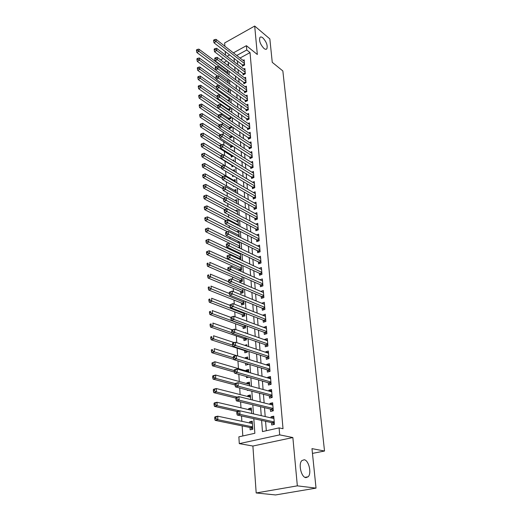 <?xml version="1.0" encoding="UTF-8"?>
<svg xmlns="http://www.w3.org/2000/svg" width="521" height="521" viewBox="0 0 521 521"><rect width="100%" height="100%" fill="white"/><g stroke="black" fill="none" stroke-linecap="round" stroke-linejoin="round"><path stroke-width="0.78" d="M263.913 48.401C260.253 44.376 258.924 40.71 259.92 37.414C260.591 36.685 261.581 36.848 262.884 37.903C266.518 41.941 267.833 45.594 266.824 48.857C266.172 49.573 265.202 49.423 263.913 48.401M305.925 477.646C301.294 477.438 298.11 464.022 301.848 460.616L304.173 459.756C308.771 460.121 311.89 473.315 308.165 476.78L305.925 477.646M215.85 67.046L215.687 66.408M312.463 453.394L324.524 451.023L282.851 70.947L272.255 62.331L269.845 38.899L254.691 26.05L224.649 42.943L224.883 46.232M225.248 51.475L225.502 55.096M324.524 451.023L311.975 448.633L316.032 488.125L275.55 494.95L256.182 492.964L297.341 485.852L292.861 437.542L279.692 434.866L239.289 443.632L238.865 436.845L254.854 433.283L253.805 418.682M292.861 437.542L252.893 446.035L256.182 492.964M252.893 446.035L239.289 443.632M221.314 104.298L221.373 105.222M221.907 113.441L222.005 115.011M222.506 122.689L222.649 124.929M223.112 132.06L223.301 134.978M223.73 141.556L223.965 145.17M224.349 151.168L224.629 155.505M224.981 160.904L225.3 165.841M225.652 171.214L225.951 175.844M226.335 181.829L226.609 185.977M227.039 192.594L227.273 196.248M227.742 203.509L227.951 206.661M228.459 214.58L228.634 217.211M229.188 225.814L229.325 227.905M229.93 237.211L230.028 238.748M230.679 248.771L230.738 249.741M231.057 254.593L231.103 255.355M231.435 260.5L231.461 260.884M231.773 265.723L231.878 267.273M232.509 277.016L232.659 279.367M233.252 288.458L233.454 291.643M234.001 300.07L234.261 304.108M234.763 311.845L235.082 316.768M235.538 323.788L235.915 329.617M236.326 335.902L236.762 342.668M237.12 348.197L237.622 355.921M237.947 360.916L238.449 368.647M238.82 374.358L239.282 381.515M239.699 388.008L240.129 394.586M240.598 401.88L240.989 407.845M241.516 415.973L241.861 421.313M242.154 425.898L242.812 435.966M316.032 488.125L297.341 485.852M242.324 64.65L242.447 66.167L244.59 65.021L244.16 59.83L243.086 60.41M243.033 73.357L243.164 74.894L245.313 73.761L244.877 68.505L243.776 69.091M243.756 82.175L243.88 83.731L246.049 82.605L245.606 77.284L244.473 77.876M244.479 91.103L244.61 92.673L246.791 91.559L246.348 86.173L245.176 86.779M245.222 100.143L245.352 101.732L247.547 100.631L247.091 95.174L245.886 95.786M245.964 109.293L246.094 110.908L248.309 109.814L247.853 104.285L246.602 104.91M246.72 118.56L246.856 120.195L249.084 119.114L248.615 113.519L247.332 114.151M247.488 127.951L247.618 129.605L249.865 128.531L249.396 122.865L248.061 123.51M248.263 137.459L248.4 139.14L250.66 138.072L250.178 132.334L248.804 132.985M249.045 147.091L249.181 148.791L251.461 147.736L250.979 141.927L249.552 142.591M249.839 156.847L249.982 158.573L252.275 157.531L251.786 151.637L250.308 152.314M250.647 166.733L250.79 168.478L253.095 167.449L252.6 161.484L251.076 162.168M251.461 176.749L251.604 178.521L253.929 177.505L253.427 171.455L251.845 172.158M252.288 186.902L252.438 188.693L254.776 187.69L254.268 181.562L252.626 182.272M253.128 197.185L253.278 199.002L255.635 198.013L255.121 191.8L253.408 192.529M253.974 207.612L254.124 209.449L256.508 208.478L255.98 202.181L254.202 202.923M254.841 218.175L254.99 220.038L257.387 219.08L256.853 212.698L255.003 213.454M255.713 228.888L255.863 230.777L258.279 229.833L257.739 223.366L255.804 224.128M256.592 239.745L256.749 241.659L259.184 240.728L258.637 234.17L256.619 234.958M257.491 250.751L257.648 252.692L260.103 251.78L259.549 245.13L257.439 245.932M258.403 261.913L258.559 263.88L261.034 262.988L260.474 256.241L258.26 257.061M259.321 273.232L259.484 275.225L261.978 274.346L261.405 267.514L259.087 268.348M260.259 284.707L260.422 286.732L262.936 285.873L262.356 278.937L259.92 279.79M261.21 296.351L261.373 298.403L263.906 297.563L263.32 290.529L260.806 291.421M262.167 308.158L262.337 310.242L264.889 309.415L264.297 302.284L261.77 303.255M263.144 320.135L263.32 322.252L265.886 321.444L265.287 314.209L262.747 315.251M264.134 332.294L264.31 334.436L266.902 333.655L266.29 326.309L263.743 327.429M265.143 344.622L265.319 346.797L267.931 346.035L267.312 338.585L264.714 339.36L264.746 339.783M266.159 357.139L266.342 359.347L268.973 358.604L268.348 351.043L265.723 351.799L265.769 352.32M267.195 369.838L267.377 372.079L270.034 371.362L269.396 363.684L266.752 364.413L266.804 365.045M268.243 382.727L268.432 385.006L271.109 384.309L270.464 376.514L267.801 377.224L267.859 377.966M269.311 395.81L269.5 398.122L272.203 397.451L271.545 389.539L268.856 390.229L268.927 391.076M270.392 409.096L270.588 411.44L273.31 410.795L272.646 402.766L269.93 403.43L270.015 404.394M252.314 422.414L249.592 421.828L249.67 422.974M249.982 427.5L250.145 429.851L252.796 429.245L252.229 421.215L249.592 421.828M251.382 409.259L248.68 408.627L248.751 409.656M250.471 396.305L247.781 395.615L247.846 396.54M249.566 383.534L246.895 382.798L246.947 383.619M247.39 390.034L247.423 390.47L248.23 390.255M248.68 370.952L246.023 370.171L246.068 370.88M246.459 376.533L246.544 377.725L248.654 377.152M247.801 358.552L245.157 357.725L245.196 358.292M245.541 363.235L245.671 365.169L248.217 364.453L248.191 364.042M244.668 350.646L244.818 352.795L247.345 352.053L247.267 350.991M243.828 338.481L243.971 340.597L246.479 339.835L246.361 338.142M243.001 326.485L243.144 328.569L245.625 327.794L245.463 325.488M242.18 314.658L242.324 316.716L244.785 315.915L244.583 313.017M241.373 303.001L241.516 305.026L243.958 304.212L243.717 300.734M240.578 291.5L240.715 293.499L243.144 292.665L242.858 288.634M239.797 280.161L239.934 282.135L242.343 281.281L242.018 276.703M239.022 268.979L239.126 270.51M238.26 257.947L238.312 258.696M233.271 185.802L233.317 186.498L233.981 186.212M232.542 175.271L232.633 176.56L233.825 176.026M231.832 165.046L231.949 166.746L233.636 165.984M231.168 155.382L231.278 157.062L233.428 156.072M230.503 145.841L230.621 147.502L232.815 146.466L232.783 146.03M229.852 136.417L229.969 138.058L232.145 137.016L232.079 136.085M229.207 127.117L229.325 128.733L231.487 127.684L231.383 126.264M228.576 117.928L228.68 119.485M227.951 108.856L228.009 109.768M228.413 64.324L227.286 64.936M251.682 413.479L251.298 407.989L248.68 408.627M250.699 399.568L250.373 394.957L247.781 395.615M249.735 385.872L249.468 382.114L246.895 382.798M248.778 372.391L248.576 369.461L246.023 370.171M247.84 359.119L247.69 356.989L245.157 357.725M246.915 346.048L246.824 344.7L244.74 345.325M246.01 333.173L245.964 332.587L245.104 332.854M239.653 270.744L241.549 270.054L241.184 264.948M239.25 264.069L238.8 264.232M239.745 259.36L240.767 258.983L240.37 253.362M239.224 252.822L238.13 253.232M239.764 248.146L239.562 241.939M239.132 241.731L237.459 242.382M239.198 236.827L238.781 230.888L236.788 231.676M238.403 225.554L238.032 220.344L236.124 221.119M237.615 214.444L237.296 209.937L235.466 210.692M236.84 203.483L236.573 199.667L234.815 200.409M236.078 192.679L235.857 189.533L234.163 190.263M235.323 182.024L235.147 179.53L233.519 180.246M234.58 171.513L234.45 169.651L232.88 170.36M233.851 161.145L233.76 159.908L232.659 160.416M233.128 150.921L233.082 150.282L232.529 150.543M228.719 119.511L230.836 118.462L230.699 116.58M228.589 110.165L230.191 109.358L230.028 107.02M228.432 100.944L229.553 100.371L229.357 97.583M228.263 91.833L228.927 91.488L228.699 88.264M228.068 82.839L228.048 79.068M227.677 73.832L227.41 69.99M261.614 420.408L262.46 431.59L279.093 427.884L283.02 428.724L250.034 52.601L240.031 58.026M237.381 60.833L237.661 64.409M238.064 69.586L238.351 73.272M238.761 78.45L239.054 82.253M239.458 87.424L239.764 91.344M240.174 96.509L240.487 100.553M240.891 105.717L241.216 109.879M241.62 115.037L241.952 119.322M242.356 124.48L242.701 128.895M243.105 134.04L243.463 138.593M243.867 143.731L244.232 148.413M244.629 153.545L245.007 158.371M245.411 163.49L245.795 168.459M246.199 173.571L246.596 178.677M247 183.783L247.41 189.038M247.807 194.138L248.23 199.543M248.628 204.629L249.064 210.191M249.461 215.264L249.904 220.989M250.301 226.049L250.764 231.936M251.155 236.977L251.63 243.033M252.021 248.068L252.509 254.287M252.9 259.308L253.401 265.703M253.792 270.705L254.307 277.283M254.697 282.271L255.225 289.031M255.616 294L256.156 300.949M256.547 305.899L257.107 313.043M257.491 317.966L258.064 325.319M258.449 330.216L259.041 337.771M259.419 342.649L260.025 350.412M260.409 355.263L261.028 363.241M261.405 368.073L262.05 376.266M262.428 381.072L263.085 389.493M263.457 394.267L264.134 402.922M264.505 407.669L265.202 416.566M265.567 421.281L266.309 430.73M271.493 422.583L271.688 424.967L274.437 424.348L273.759 416.188L271.024 416.826L271.115 417.914M233.382 52.855L246.407 45.692L257.328 54.497L254.691 26.05M246.407 45.692L246.778 49.996L236.742 55.473M250.034 52.601L246.778 49.996M279.093 427.884L279.692 434.866M220.585 59.889L223.307 58.391M227.091 56.314L229.676 54.894M226.687 60.957L223.971 62.442M216.124 66.727L215.72 66.948M253.46 413.889L252.815 404.837M252.47 400.011L251.838 391.206M251.487 386.348L250.875 377.784M250.523 372.906L249.93 364.57M249.579 359.659L248.992 351.558M248.641 346.621L248.074 338.735M247.722 333.779L247.169 326.107M246.817 321.131L246.283 313.668M245.925 308.673L245.404 301.412M245.039 296.397L244.538 289.337M244.173 284.297L243.685 277.433M243.32 272.379L242.845 265.703M242.48 260.637L242.018 254.144M241.653 249.058L241.197 242.747M240.832 237.648L240.389 231.506M240.025 226.394L239.601 220.429M239.23 215.303L238.813 209.507M238.449 204.362L238.045 198.729M237.674 193.578L237.283 188.101M236.912 182.943L236.527 177.622M236.163 172.451L235.792 167.28M235.42 162.103L235.056 157.082M234.684 151.898L234.339 147.02M233.968 141.823L233.623 137.088M233.252 131.885L232.926 127.287M232.548 122.083L232.229 117.616M231.858 112.406L231.545 108.068M231.174 102.852L230.868 98.651M230.497 93.428L230.204 89.345M229.833 84.122L229.546 80.162M229.175 74.939L228.895 71.097M228.524 65.867L228.257 62.149M234.092 58.293L234.359 61.882M234.756 67.079L235.036 70.778M235.433 75.968L235.72 79.785M236.117 84.975L236.417 88.909M236.808 94.093L237.12 98.15M237.511 103.334L237.83 107.508M238.221 112.686L238.553 116.991M238.944 122.161L239.282 126.596M239.673 131.767L240.018 136.333M240.415 141.491L240.767 146.193M241.164 151.344L241.529 156.189M241.92 161.334L242.298 166.316M242.688 171.455L243.079 176.58M243.47 181.705L243.867 186.987M244.258 192.106L244.675 197.537M245.059 202.643L245.482 208.231M245.873 213.323L246.309 219.074M246.694 224.154L247.143 230.067M247.527 235.134L247.989 241.216M248.374 246.27L248.849 252.529M249.233 257.569L249.722 263.997M250.106 269.018L250.608 275.635M250.985 280.643L251.506 287.442M251.884 292.431L252.418 299.419M252.796 304.388L253.336 311.571M253.714 316.521L254.274 323.906M254.652 328.836L255.231 336.429M255.603 341.333L256.195 349.135M256.566 354.019L257.172 362.036M257.543 366.895L258.169 375.133M258.54 379.965L259.184 388.438M259.549 393.238L260.207 401.945M260.572 406.719L261.249 415.66M273.864 417.484L271.024 416.826M272.757 404.14L269.93 403.43M271.662 390.991L268.856 390.229M270.588 378.044L267.801 377.224M269.533 365.286L266.752 364.413M268.484 352.717L265.723 351.799M267.455 340.33L264.714 339.36M266.446 328.119L263.711 327.103M265.443 316.091L262.727 315.023M264.46 304.225L261.757 303.118M263.489 292.535L260.8 291.382M236.768 412.065L236.86 413.498L237.986 413.225L237.895 411.792L236.768 412.065L236.996 411.46L239.81 410.769L273.955 418.558M237.895 411.792L239.81 410.769L240.038 414.345L237.218 415.029L272.118 422.726L274.17 424.407M274.235 421.958L240.038 414.345L237.986 413.225M236.86 413.498L237.218 415.029M252.392 423.553L217.693 416.181L217.876 419.698L215.16 420.356L250.621 427.63L252.685 429.271M215.85 418.604L215.779 417.191L214.698 417.458L214.769 418.864L215.85 418.604L217.876 419.698L252.633 426.894M214.698 417.458L214.991 416.846L217.693 416.181L215.779 417.191M215.16 420.356L214.769 418.864M235.889 397.894L235.974 399.301L237.094 399.021L237.003 397.608L235.889 397.894L236.117 397.334L238.905 396.624L272.835 405.097M237.003 397.608L238.905 396.624L239.126 400.135L236.332 400.844L271.018 409.245L272.971 410.874M273.115 408.444L239.126 400.135L237.094 399.021M235.974 399.301L236.332 400.844M235.017 383.951L235.108 385.338L236.215 385.039L236.124 383.651L235.017 383.951L235.251 383.436L238.012 382.694L271.734 391.838M236.124 383.651L238.012 382.694L238.234 386.159L235.466 386.895L269.93 395.98L271.793 397.556M272.008 395.139L238.234 386.159L236.215 385.039M235.108 385.338L235.466 386.895M234.163 370.229L234.248 371.59L235.349 371.284L235.264 369.917L234.163 370.229L234.398 369.76L237.133 368.992L270.653 378.78M235.264 369.917L237.133 368.992L237.348 372.398L234.606 373.16L268.862 382.902L270.64 384.433M270.92 382.03L237.348 372.398L235.349 371.284M234.248 371.59L234.606 373.16M233.323 356.716L233.408 358.057L234.496 357.745L234.411 356.403L233.323 356.716L233.551 356.292L236.267 355.498L269.585 365.918M234.411 356.403L236.267 355.498L236.482 358.852L233.766 359.64L267.807 370.021L269.5 371.506M269.845 369.115L236.482 358.852L234.496 357.745M233.408 358.057L233.766 359.64M251.461 410.288L216.977 402.251L217.159 405.716L214.47 406.393L236.99 411.486M215.147 404.615L215.082 403.228L214.007 403.508L214.072 404.889L215.147 404.615L217.159 405.716L239.588 410.828M214.007 403.508L214.294 402.941L216.977 402.251L215.082 403.228M214.47 406.393L214.072 404.889M250.536 397.223L216.274 388.536L216.449 391.948L213.786 392.652L235.902 398.103M214.457 390.854L214.391 389.487L213.323 389.773L213.395 391.134L214.457 390.854L216.449 391.948L237.12 397.08M213.323 389.773L213.617 389.252L216.274 388.536L214.391 389.487M213.786 392.652L213.395 391.134M249.624 384.348L215.583 375.035L215.753 378.389L213.109 379.125L235.082 384.98M213.779 377.302L213.714 375.96L212.653 376.253L212.718 377.595L213.779 377.302L215.753 378.389L235.173 383.606M212.653 376.253L212.946 375.778L215.583 375.035L213.714 375.96M213.109 379.125L212.718 377.595M248.725 371.662L214.899 361.743L215.069 365.045L212.451 365.807L234.359 372.072M213.109 363.958L213.043 362.636L211.995 362.942L212.06 364.264L213.109 363.958L215.069 365.045L234.183 370.561M211.995 362.942L214.899 361.743L213.043 362.636M212.451 365.807L212.06 364.264M232.496 343.417L232.574 344.739L233.655 344.414L233.571 343.092L232.496 343.417L232.724 343.039L235.42 342.219L268.53 353.238M233.571 343.092L235.42 342.219L235.629 345.521L232.933 346.335L266.772 357.334L268.393 358.767M268.79 356.39L235.629 345.521L233.655 344.414M232.574 344.739L232.933 346.335M246.68 363.58L247.775 364.576M236.195 355.524L214.229 348.653L214.398 351.909L211.793 352.691L233.708 359.379M212.451 350.822L212.386 349.519L211.344 349.838L211.409 351.134L212.451 350.822L214.398 351.909L233.388 357.751M211.344 349.838L212.386 349.519M211.793 352.691L211.409 351.134M231.682 330.327L231.76 331.63L232.828 331.291L232.75 329.988L231.682 330.327L231.91 329.988L234.58 329.148L267.494 340.754M232.75 329.988L234.58 329.148L234.789 332.398L232.112 333.232L265.749 344.83L267.299 346.224M267.748 343.853L234.789 332.398L232.828 331.291M231.76 331.63L232.112 333.232M234.176 342.597L213.564 335.765L213.734 338.969L211.155 339.777L245.287 350.848L246.843 352.203M211.8 337.888L211.734 336.605L210.705 336.924L210.771 338.207L211.8 337.888L213.734 338.969L232.672 345.156M210.705 336.924L211.734 336.605M211.155 339.777L210.771 338.207M230.875 317.432L230.959 318.715L232.021 318.37L231.936 317.087L231.109 317.133L233.753 316.273L266.472 328.445M231.936 317.087L233.753 316.273L233.962 319.471L231.311 320.33L264.74 332.509L266.224 333.857M266.726 331.506L233.962 319.471L232.021 318.37M230.959 318.715L231.311 320.33M232.314 329.865L212.913 323.066L213.076 326.224L210.517 327.051L244.44 338.689L245.932 340.005M211.161 325.143L211.096 323.88L210.074 324.212L210.139 325.475L211.161 325.143L213.076 326.224L232.014 332.769M210.074 324.212L211.096 323.88M210.517 327.051L210.139 325.475M230.087 304.739L230.165 306.003L231.22 305.645L231.135 304.388L230.087 304.739L232.946 303.593L265.463 316.312M231.135 304.388L232.946 303.593L233.148 306.745L230.516 307.624L263.743 320.369L265.163 321.672M265.71 319.327L231.22 305.645M230.165 306.003L230.516 307.624M230.888 317.426L212.275 310.562L212.431 313.668L209.898 314.521L243.607 326.7L245.039 327.976M210.53 312.593L210.464 311.35L209.455 311.688L209.514 312.932L210.53 312.593L212.431 313.668L245.482 325.703M209.455 311.688L210.464 311.35M209.898 314.521L209.514 312.932M229.312 292.235L229.383 293.479L230.432 293.115L230.354 291.871L229.312 292.235L232.145 291.109L264.466 304.355M230.354 291.871L232.145 291.109L232.346 294.215L229.735 295.114L262.766 308.399L264.127 309.663M264.714 307.331L230.432 293.115M229.383 293.479L229.735 295.114M230.126 305.391L211.643 298.24L211.8 301.307L209.279 302.173L242.786 314.886L244.154 316.123M209.911 300.233L209.846 299.002L208.843 299.354L208.901 300.578L209.911 300.233L244.642 313.857M208.843 299.354L209.846 299.002M209.279 302.173L208.901 300.578M228.543 279.92L228.615 281.145L229.65 280.773L229.579 279.549L228.543 279.92L231.357 278.807L263.489 292.574M229.579 279.549L231.357 278.807L231.552 281.868L228.966 282.786L261.803 296.599L263.105 297.83M263.737 295.505L229.65 280.773M228.615 281.145L228.966 282.786M229.396 293.538L211.018 286.101L211.174 289.122L208.674 290.008L241.972 303.235L243.287 304.433M209.299 288.048L209.24 286.843L208.237 287.201L208.296 288.406L209.299 288.048L243.815 302.18M208.237 287.201L209.24 286.843M208.674 290.008L208.296 288.406M227.788 267.787L227.859 268.992L228.888 268.615L228.81 267.41L227.788 267.787L230.582 266.693L262.525 280.956M228.81 267.41L230.582 266.693L230.777 269.702L228.211 270.646L260.845 284.967L262.096 286.159M262.766 283.841L228.888 268.615M227.859 268.992L228.211 270.646M228.778 281.894L210.406 274.137L210.556 277.113L208.081 278.025L241.177 291.747L242.434 292.913M208.693 276.045L208.634 274.854L207.645 275.218L207.703 276.41L208.693 276.045L243.001 290.666M207.645 275.218L208.634 274.854M208.081 278.025L207.703 276.41M227.039 255.837L227.117 257.022L228.133 256.638L228.061 255.446L227.039 255.837L229.82 254.756L261.575 269.5M228.061 255.446L229.82 254.756L230.008 257.726L227.462 258.683L259.907 273.499L261.112 274.652M261.809 272.346L228.133 256.638M227.117 257.022L227.462 258.683M228.159 270.412L209.8 262.35L209.95 265.28L207.488 266.211L240.389 280.415L241.601 281.548M208.1 264.219L208.042 263.046L207.058 263.418L207.117 264.59L208.1 264.219L242.2 279.308M207.058 263.418L208.042 263.046M207.488 266.211L207.117 264.59M241.216 265.332L209.201 250.731L209.351 253.623L206.915 254.567L239.614 269.24L240.774 270.334M207.514 252.561L207.456 251.402L206.485 251.786L206.537 252.939L207.514 252.561L241.412 268.107M207.456 251.402L209.201 250.731M206.915 254.567L206.537 252.939M240.435 254.32L208.615 239.282L208.765 242.128L206.342 243.092L238.846 258.221L239.96 259.282M206.941 241.073L206.883 239.934L205.912 240.318L205.971 241.457L206.941 241.073L240.63 257.061M206.883 239.934L208.615 239.282M206.342 243.092L205.971 241.457M260.871 261.014L229.253 245.919L229.064 242.994L260.637 258.201M260.135 263.313L258.983 262.187L226.726 246.895L229.253 245.919L227.39 244.831L227.319 243.665L226.309 244.056L226.381 245.228L227.39 244.831M226.381 245.228L226.726 246.895M229.064 242.994L227.319 243.665M259.94 249.833L228.504 234.281L228.322 231.402L259.712 247.065M259.178 252.125L258.071 251.037L226.003 235.277L228.504 234.281L226.661 233.206L226.589 232.047L225.586 232.451L225.658 233.603L226.661 233.206M225.658 233.603L226.003 235.277M228.322 231.402L226.589 232.047M259.022 238.813L227.775 222.819L227.592 219.979L258.8 236.078M258.234 241.093L257.172 240.038L225.287 223.828L227.775 222.819L225.938 221.744L225.867 220.604L224.877 221.015L224.942 222.148L225.938 221.744M224.942 222.148L225.287 223.828M227.592 219.979L225.867 220.604M239.667 243.463L208.035 227.996L208.179 230.803L205.775 231.78L229.058 242.994M206.368 229.741L206.316 228.621L205.352 229.012L205.411 230.139L206.368 229.741L239.862 246.166M206.316 228.621L208.035 227.996M205.775 231.78L205.411 230.139M258.123 227.938L227.045 211.519L226.869 208.719L257.895 225.241M257.302 230.21L256.28 229.188L224.584 212.548L227.045 211.519L225.228 210.445L225.157 209.325L224.173 209.735L224.238 210.855L225.228 210.445M224.238 210.855L224.584 212.548M226.869 208.719L225.157 209.325M238.911 232.75L207.469 216.866L207.605 219.634L205.222 220.624L227.488 231.715M205.808 218.579L205.756 217.472L204.799 217.869L204.857 218.976L205.808 218.579L239.1 235.414M205.756 217.472L207.469 216.866M205.222 220.624L204.857 218.976M257.231 217.211L226.335 200.377L226.16 197.622L257.009 214.554M256.391 219.478L255.407 218.488L223.887 201.425L226.335 200.377L224.525 199.309L224.46 198.201L223.483 198.625L223.548 199.725L224.525 199.309M223.548 199.725L223.887 201.425M226.16 197.622L224.46 198.201M238.162 222.174L206.902 205.886L207.045 208.621L204.675 209.631L225.964 220.565M205.254 207.566L205.202 206.479L204.258 206.883L204.31 207.977L205.254 207.566L238.351 224.805M205.202 206.479L206.902 205.886M204.675 209.631L204.31 207.977M256.352 206.635L225.632 189.397L225.456 186.674L256.137 204.011M255.485 208.895L254.541 207.925L223.203 190.458L225.632 189.397L223.835 188.328L223.77 187.241L222.799 187.671L222.864 188.758L223.835 188.328M222.864 188.758L223.203 190.458M225.456 186.674L223.77 187.241M237.426 211.747L206.349 195.069L206.485 197.759L204.134 198.788L224.538 209.585M204.714 196.71L204.655 195.635L203.718 196.046L203.77 197.127L204.714 196.71L237.609 214.339M204.655 195.635L206.349 195.069M204.134 198.788L203.77 197.127M255.485 196.196L224.942 178.573L224.766 175.89L255.27 193.61M254.6 198.449L253.688 197.511L222.532 179.647L224.942 178.573L223.157 177.505L223.086 176.43L222.122 176.866L222.193 177.941L223.157 177.505M222.193 177.941L222.532 179.647M224.766 175.89L223.086 176.43M236.697 201.451L205.802 184.395L205.938 187.052L203.607 188.094L223.496 198.931M204.173 186.01L204.121 184.942L203.19 185.365L203.242 186.427L204.173 186.01L225.58 197.817M204.121 184.942L205.802 184.395M203.607 188.094L203.242 186.427M254.632 185.899L224.258 167.899L224.089 165.248L254.417 183.346M253.72 188.14L252.848 187.234L221.861 168.986L224.258 167.899L222.487 166.837L222.415 165.776L221.464 166.212L221.529 167.274L222.487 166.837M221.529 167.274L221.861 168.986M224.089 165.248L222.415 165.776M235.98 191.298L205.261 173.871L205.391 176.489L203.079 177.544L222.858 188.615M203.646 175.447L203.594 174.398L202.669 174.828L202.721 175.87L203.646 175.447L224.212 187.091M203.594 174.398L205.261 173.871M203.079 177.544L202.721 175.87M253.786 175.733L223.581 157.368L223.411 154.757L253.577 173.213M252.861 177.974L221.21 158.469L223.581 157.368L221.822 156.313L221.757 155.265L220.806 155.707L220.871 156.756L221.822 156.313M220.871 156.756L221.21 158.469M223.411 154.757L221.757 155.265M235.271 181.269L204.727 163.49L204.857 166.069L202.558 167.137L222.298 178.488M203.125 165.033L203.073 163.998L202.155 164.428L202.2 165.463L203.125 165.033L222.91 176.515M203.073 163.998L204.727 163.49M202.558 167.137L202.2 165.463M252.952 165.704L222.916 146.987L222.754 144.415L252.744 163.216M252.008 167.938L220.559 148.101L222.916 146.987L221.171 145.932L221.106 144.903L220.162 145.352L220.227 146.381L221.171 145.932M220.227 146.381L220.559 148.101M222.754 144.415L221.106 144.903M234.574 171.37L204.199 153.246L204.33 155.799L202.05 156.88L221.77 168.498M202.604 154.763L202.558 153.741L201.64 154.177L201.692 155.193L202.604 154.763L221.705 166.101M202.558 153.741L204.199 153.246M202.05 156.88L201.692 155.193M252.131 155.805L222.259 136.743L222.096 134.21L251.923 153.356M251.174 158.032L219.921 137.876L222.259 136.743L220.526 135.694L220.461 134.679L219.53 135.134L219.588 136.15L220.526 135.694M219.588 136.15L219.921 137.876M222.096 134.21L220.461 134.679M251.317 146.036L221.614 126.642L221.451 124.141L251.115 143.614M250.347 148.257L219.295 127.788L221.614 126.642L219.888 125.6L219.829 124.597L218.898 125.053L218.963 126.056L219.888 125.6M218.963 126.056L219.295 127.788M221.451 124.141L219.829 124.597M250.516 136.398L220.976 116.678L220.819 114.21L250.321 134.001M249.526 138.606L218.67 117.837L220.976 116.678L219.263 115.636L219.204 114.646L218.279 115.108L218.345 116.098L219.263 115.636M218.345 116.098L218.67 117.837M220.819 114.21L219.204 114.646M222.929 154.906L203.685 143.145L203.809 145.659L201.549 146.753L233.18 166.192M202.096 144.63L202.044 143.62L201.139 144.063L201.191 145.066L202.096 144.63L220.826 155.994M202.044 143.62L203.685 143.145M201.549 146.753L201.191 145.066M221.659 144.74L203.17 133.174L203.301 135.655L201.047 136.762L232.477 156.508M201.594 134.626L201.549 133.636L200.644 134.079L200.696 135.069L201.594 134.626L220.214 146.173M201.549 133.636L203.17 133.174M201.047 136.762L200.696 135.069M220.429 134.698L202.669 123.34L202.793 125.789L200.559 126.903L231.786 146.955M201.099 124.76L201.054 123.783L200.155 124.232L200.207 125.209L201.099 124.76L219.66 136.515M201.054 123.783L202.669 123.34M200.559 126.903L200.207 125.209M249.728 126.877L220.344 106.851L220.188 104.408L249.533 124.512M248.725 129.078L218.058 108.016L220.344 106.851L218.644 105.809L218.586 104.832L217.667 105.301L217.732 106.277L218.644 105.809M217.732 106.277L218.058 108.016M220.188 104.408L218.586 104.832M219.328 124.845L202.168 113.63L202.291 116.046L200.077 117.179L231.103 137.511M200.611 115.024L200.565 114.06L199.673 114.516L199.725 115.48L200.611 115.024L219.139 127M200.565 114.06L202.168 113.63M200.077 117.179L199.725 115.48M248.947 117.479L219.725 97.147L219.569 94.744L248.751 115.148M247.931 119.674L217.452 98.326L219.725 97.147L218.032 96.111L217.973 95.148L217.068 95.623L217.127 96.587L218.032 96.111M217.127 96.587L217.452 98.326M219.569 94.744L217.973 95.148M218.279 115.128L201.679 104.05L201.796 106.434L199.595 107.58L230.432 128.192M200.129 105.418L200.084 104.467L199.198 104.923L199.25 105.874L200.129 105.418L218.625 117.603M200.084 104.467L201.679 104.05M199.595 107.58L199.25 105.874M248.172 108.199L219.113 87.58L218.957 85.203L247.983 105.893M247.149 110.387L216.86 88.765L219.113 87.58L217.433 86.545L217.374 85.594L216.469 86.069L216.534 87.02L217.433 86.545M216.534 87.02L216.86 88.765M218.957 85.203L217.374 85.594M217.7 105.835L201.191 94.601L201.314 96.952L199.126 98.104L229.768 118.99M199.654 95.936L199.608 94.991L198.729 95.454L198.781 96.398L199.654 95.936L201.314 96.952L230.718 116.86M199.608 94.991L201.191 94.601M199.126 98.104L198.781 96.398M247.416 99.036L218.507 78.13L218.358 75.786L247.228 96.763M246.374 101.217L216.267 79.329L218.507 78.13L216.84 77.101L216.782 76.164L215.883 76.646L215.941 77.583L216.84 77.101M215.941 77.583L216.267 79.329M218.358 75.786L216.782 76.164M217.14 96.659L200.715 85.268L200.832 87.587L198.657 88.752L229.116 109.898M199.185 86.577L199.139 85.646L198.267 86.115L198.312 87.04L199.185 86.577L200.832 87.587L230.08 107.775M199.139 85.646L200.715 85.268M198.657 88.752L198.312 87.04M246.661 89.983L217.908 68.811L217.765 66.499L246.479 87.736M245.612 92.158L215.687 70.016L217.908 68.811L216.254 67.782L216.195 66.857L215.303 67.339L215.362 68.264L216.254 67.782M215.362 68.264L215.687 70.016M217.765 66.499L216.195 66.857M245.919 81.048L217.322 59.609L217.172 57.323L245.736 78.834M244.863 83.217L215.114 60.827L217.322 59.609L215.674 58.58L215.616 57.668L214.737 58.157L214.789 59.068L215.674 58.58M214.789 59.068L215.114 60.827M217.172 57.323L215.616 57.668M245.189 72.224L216.736 50.524L216.593 48.271L245.007 70.029M244.121 74.386L214.548 51.748L216.736 50.524L215.101 49.502L215.049 48.603L214.17 49.091L214.229 49.996L215.101 49.502M214.229 49.996L214.548 51.748M216.593 48.271L215.049 48.603M216.651 87.652L200.24 76.053L200.357 78.345L198.201 79.518L228.472 100.924M198.722 77.336L198.67 76.418L197.811 76.887L197.856 77.805L198.722 77.336L200.357 78.345L229.442 98.808M198.67 76.418L200.24 76.053M198.201 79.518L197.856 77.805M216.163 78.749L199.771 66.955L199.888 69.221L197.746 70.4L218.638 85.281M198.26 68.212L198.214 67.307L197.361 67.782L197.407 68.687L198.26 68.212L199.888 69.221L228.817 89.944M198.214 67.307L199.771 66.955M197.746 70.4L197.407 68.687M215.674 69.957L199.315 57.974L199.426 60.208L197.296 61.4L217.439 76.007M197.811 59.212L197.765 58.313L196.912 58.795L196.958 59.687L197.811 59.212L199.426 60.208L228.198 81.191M197.765 58.313L199.315 57.974M197.296 61.4L196.958 59.687M244.46 63.503L216.163 41.556L216.02 39.335L244.284 61.341M243.392 65.666L213.988 42.794L216.163 41.556L214.541 40.54L214.483 39.648L213.61 40.143L213.669 41.035L214.541 40.54M213.669 41.035L213.988 42.794M216.02 39.335L214.483 39.648M227.436 70.394L198.859 49.111L198.97 51.319L196.86 52.517L216.274 66.838M197.361 50.316L197.316 49.436L196.476 49.918L196.515 50.797L197.361 50.316L198.97 51.319L227.586 72.543M197.316 49.436L198.859 49.111M196.86 52.517L196.515 50.797M274.28 422.466L272.418 422.889M274.261 422.238L272.118 422.726M250.621 427.63L252.652 427.168M250.927 427.793L252.665 427.396M273.16 408.972L271.317 409.415M273.141 408.738L271.018 409.245M272.053 395.693L270.23 396.149M272.034 395.452L269.93 395.98M270.966 382.603L269.155 383.078M270.946 382.355L268.862 382.902M269.898 369.715L268.1 370.203M269.878 369.461L267.807 370.021M268.843 357.015L267.058 357.517M268.823 356.755L266.772 357.334M267.801 344.498L266.036 345.019M267.781 344.231L265.749 344.83M245.287 350.848L246.088 350.607M245.58 351.024L246.518 350.75M266.778 332.17L265.026 332.704M266.759 331.897L264.74 332.509M244.44 338.689L246.296 338.122M244.727 338.871L246.374 338.37M265.769 320.011L264.03 320.558M265.749 319.738L263.743 320.369M243.607 326.7L245.508 326.107M243.893 326.888L245.528 326.38M264.772 308.035L263.046 308.595M264.753 307.755L262.766 308.399M242.786 314.886L244.675 314.274M243.073 315.081L244.694 314.554M263.795 296.228L262.083 296.801M263.769 295.941L261.803 296.599M241.972 303.235L243.848 302.61M242.258 303.43L243.867 302.89M262.825 284.583L261.125 285.169M262.805 284.29L260.845 284.967M241.177 291.747L243.033 291.109M241.457 291.942L243.053 291.395M261.874 273.108L260.187 273.707M261.848 272.809L259.907 273.499M240.389 280.415L242.232 279.764M240.669 280.617L242.252 280.057M239.614 269.24L241.444 268.575M239.894 269.448L241.464 268.875M238.846 258.221L240.663 257.543M239.126 258.429L240.682 257.843M260.936 261.789L259.263 262.395M260.91 261.49L258.983 262.187M260.005 250.627L258.344 251.246M259.979 250.321L258.071 251.037M259.093 239.621L257.446 240.253M259.067 239.308L257.172 240.038M238.097 247.345L239.894 246.654M238.462 247.521L239.914 246.961M258.188 228.765L256.553 229.403M258.162 228.452L256.28 229.188M238.149 236.306L239.132 235.915M238.507 236.482L239.159 236.228M257.302 218.052L255.681 218.703M257.276 217.732L255.407 218.488M256.423 207.488L254.815 208.153M256.397 207.163L254.541 207.925M255.557 197.062L253.961 197.733M255.531 196.736L253.688 197.511M254.704 186.779L253.115 187.456M254.678 186.446L252.848 187.234M253.857 176.632L252.288 177.316M253.831 176.293L252.021 177.088M253.03 166.616L251.467 167.313M252.998 166.277L251.2 167.078M252.203 156.73L250.653 157.433M252.177 156.385L250.393 157.199M251.396 146.974L249.852 147.684M251.369 146.629L249.592 147.45M250.594 137.342L249.064 138.058M250.568 136.99L248.804 137.824M231.721 155.727L232.379 155.421M231.982 155.955L232.698 155.623M231.057 146.186L232.19 145.659M231.317 146.421L232.509 145.86M249.806 127.827L248.289 128.557M249.774 127.482L248.029 128.316M230.406 136.776L231.975 136.02M230.666 137.003L232.099 136.32M249.025 118.443L247.521 119.179M248.999 118.091L247.26 118.938M229.754 127.476L231.415 126.668M230.015 127.71L231.441 127.02M248.256 109.176L246.759 109.918M248.224 108.817L246.505 109.671M229.116 118.293L230.764 117.479M229.377 118.528L230.79 117.831M247.495 100.019L246.01 100.768M247.468 99.661L245.756 100.527M228.491 109.228L230.126 108.401M228.745 109.462L230.145 108.759M246.746 90.98L245.267 91.735M246.713 90.621L245.013 91.488M246.003 82.051L244.538 82.813M245.971 81.693L244.284 82.565M245.274 73.24L243.815 74.008M245.241 72.868L243.561 73.754M227.866 100.266L229.487 99.439M228.12 100.507L229.514 99.798M227.501 91.292L228.862 90.582M227.801 91.507L228.888 90.941M227.338 82.311L228.244 81.836M227.638 82.533L228.27 82.201M244.544 64.526L243.099 65.301M244.518 64.161L242.851 65.053M227.156 73.448L227.631 73.194M308.165 476.78L304.987 477.347M266.824 48.857L266.003 49.3"/></g></svg>
